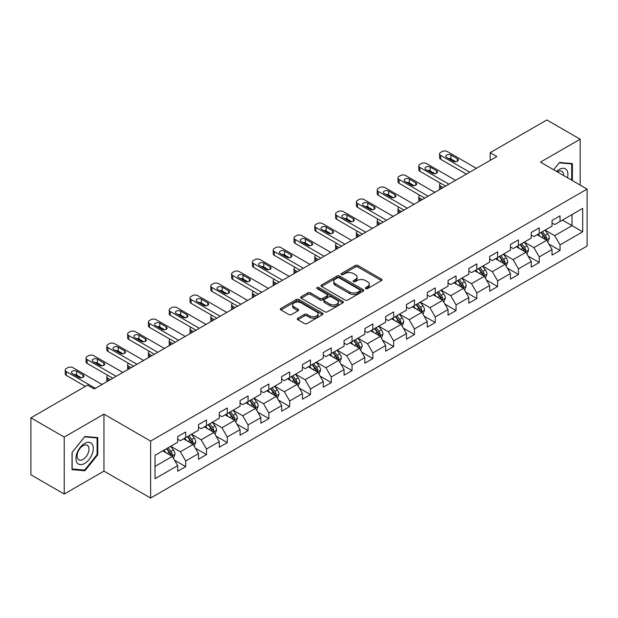 <?xml version="1.0" encoding="UTF-8"?>
<svg xmlns="http://www.w3.org/2000/svg" width="618" height="618" viewBox="0 0 618 618"><rect width="100%" height="100%" fill="white"/><g stroke="black" fill="none" stroke-linecap="round" stroke-linejoin="round"><path stroke-width="0.93" d="M365.694 288.621A1.298 0.749 0 0 0 367.532 288.621L381.43 280.595A1.854 1.066 0 0 0 381.978 279.846A1.854 1.066 0 0 0 381.43 279.089L357.876 265.485A1.854 1.066 0 0 0 355.265 265.485L341.36 273.511A1.298 0.749 0 0 0 340.981 274.044A1.298 0.749 0 0 0 341.36 274.57A1.298 0.749 0 0 0 343.191 274.57L344.991 273.535A5.925 3.422 0 0 1 353.365 273.535L355.327 274.67A5.925 3.422 0 0 1 357.065 277.088A5.925 3.422 0 0 1 355.327 279.498L353.527 280.541A1.298 0.749 0 0 0 353.148 281.066A1.298 0.749 0 0 0 353.527 281.599A1.298 0.749 0 0 0 355.358 281.599L357.158 280.557A5.925 3.422 0 0 1 365.532 280.557L367.494 281.692A5.925 3.422 0 0 1 369.232 284.11A5.925 3.422 0 0 1 367.494 286.528L365.694 287.571A1.298 0.749 0 0 0 365.315 288.096A1.298 0.749 0 0 0 365.694 288.621L365.694 287.571M297.814 318.224A1.854 1.066 0 0 0 297.273 318.981A1.854 1.066 0 0 0 297.814 319.73L304.419 323.546A1.854 1.066 0 0 0 307.038 323.546L322.48 314.632A1.854 1.066 0 0 0 323.021 313.874A1.854 1.066 0 0 0 322.48 313.125L298.927 299.521A1.854 1.066 0 0 0 296.308 299.521L280.866 308.436A1.854 1.066 0 0 0 280.325 309.193A1.854 1.066 0 0 0 280.866 309.95L288.853 314.554A1.854 1.066 0 0 0 291.464 314.554L298.077 310.746A1.854 1.066 0 0 0 298.618 309.989A1.854 1.066 0 0 0 298.077 309.232L294.114 306.945A4.952 2.858 0 0 1 292.669 304.921A4.952 2.858 0 0 1 295.721 302.287A4.952 2.858 0 0 1 301.12 302.905L316.625 311.858A4.952 2.858 0 0 1 318.077 313.874A4.952 2.858 0 0 1 315.018 316.516A4.952 2.858 0 0 1 309.626 315.898L307.038 314.407A1.854 1.066 0 0 0 304.419 314.407L297.814 318.224L297.814 319.73M103.955 414.137L64.226 437.08L30.9 417.838L30.9 474.794L64.226 494.037L103.955 471.101L150.622 498.038L150.622 441.082L103.955 414.137L103.955 471.101M580.171 185.076L580.171 139.204L540.441 162.14L587.1 189.077L150.622 441.082M580.171 139.204L546.837 119.962L490.174 152.677L490.174 160.371M30.9 417.838L87.563 385.122L94.23 388.969L496.841 156.524L490.174 152.677M345.122 300.054A1.854 1.066 0 0 0 347.733 300.054L363.175 291.14A1.854 1.066 0 0 0 363.724 290.383A1.854 1.066 0 0 0 363.175 289.626L339.622 276.03A1.854 1.066 0 0 0 337.003 276.03L321.569 284.944A1.854 1.066 0 0 0 321.02 285.694A1.854 1.066 0 0 0 321.569 286.451L345.122 300.054M317.567 288.907A1.298 0.749 0 0 1 318.88 289.085L318.88 287.548L342.828 301.375A1.854 1.066 0 0 1 343.369 302.132A1.854 1.066 0 0 1 342.828 302.882L327.385 311.796A1.854 1.066 0 0 1 324.774 311.796L301.213 298.2L301.213 296.686A1.854 1.066 0 0 0 300.672 297.443A1.854 1.066 0 0 0 301.213 298.2M301.213 296.686L307.826 292.878A1.854 1.066 0 0 1 310.445 292.878L319.993 298.394A1.854 1.066 0 0 0 322.611 298.394L326.999 295.86A1.854 1.066 0 0 0 327.54 295.103A1.854 1.066 0 0 0 326.999 294.346L317.049 288.606A1.298 0.749 0 0 1 316.671 288.081A1.298 0.749 0 0 1 317.467 287.385A1.298 0.749 0 0 1 318.88 287.548M150.622 498.038L587.1 246.041L587.1 189.077M174.546 460.209L185.678 466.636L185.678 461.013L198.478 453.627L198.478 459.244L206.482 454.624L206.482 449.008L219.274 441.623L219.274 447.239L227.277 442.619L227.277 437.003L240.078 429.61L240.078 435.234L248.073 430.615L248.073 424.991L260.873 417.606L260.873 423.222L268.869 418.602L268.869 412.986L281.669 405.601L281.669 411.217L289.672 406.598L289.672 400.982L302.465 393.589L302.465 399.213L310.468 394.593L310.468 388.969L323.268 381.584L323.268 387.2L331.263 382.581L331.263 376.965L344.064 369.579L344.064 375.196L352.059 370.576L352.059 364.96L364.859 357.567L364.859 363.191L372.863 358.571L372.863 352.948L385.655 345.562L385.655 351.178L393.658 346.559L393.658 340.943L406.459 333.55L406.459 339.174L414.454 334.554L414.454 328.938L427.254 321.545L427.254 327.161L435.25 322.55L435.25 316.926L448.05 309.541L448.05 315.157L456.045 310.537L456.045 304.921L468.846 297.528L468.846 303.152L476.849 298.533L476.849 292.917L489.641 285.524L489.641 291.14L497.644 286.528L497.644 280.904L510.445 273.519L510.445 279.135L518.44 274.516L518.44 268.9L531.241 261.507L531.241 267.13L539.236 262.511L539.236 256.895L552.036 249.502L552.036 255.118L560.039 250.506L560.039 244.882L582.697 231.796L582.697 208.397L572.036 214.554L572.036 225.64L582.697 231.796M185.678 466.636L177.683 471.256L177.683 465.632L155.018 478.718L155.018 455.319L177.683 442.233L177.683 436.617L185.678 431.997L185.678 437.614L198.478 430.228L198.478 424.612L206.482 419.993L206.482 425.609L219.274 418.224L219.274 412.6L227.277 407.98L227.277 413.604L240.078 406.211L240.078 400.595L248.073 395.976L248.073 401.592L260.873 394.207L260.873 388.583L268.869 383.971L268.869 389.587L281.669 382.202L281.669 376.578L289.672 371.959L289.672 377.583L302.465 370.19L302.465 364.574L310.468 359.954L310.468 365.57L323.268 358.185L323.268 352.561L331.263 347.949L331.263 353.566L344.064 346.173L344.064 340.557L352.059 335.937L352.059 341.561L364.859 334.168L364.859 328.552L372.863 323.932L372.863 329.548L385.655 322.163L385.655 316.54L393.658 311.928L393.658 317.544L406.459 310.151L406.459 304.535L414.454 299.915L414.454 305.539L427.254 298.146L427.254 292.53L435.25 287.911L435.25 293.527L448.05 286.142L448.05 280.518L456.045 275.906L456.045 281.522L468.846 274.129L468.846 268.513L476.849 263.894L476.849 269.518L489.641 262.125L489.641 256.509L497.644 251.889L497.644 257.505L510.445 250.12L510.445 244.496L518.44 239.884L518.44 245.5L531.241 238.108L531.241 232.492L539.236 227.872L539.236 233.496L552.036 226.103L552.036 220.487L560.039 215.867L560.039 221.483L582.697 208.397M183.546 438.85L193.148 444.388L180.348 451.781L170.753 446.235M177.683 439.159L180.348 440.696L185.678 437.614M180.348 451.781L185.678 461.013M193.148 444.388L198.478 453.627M204.349 426.845L213.944 432.384L201.144 439.769L191.549 434.23M198.478 427.146L201.144 428.691L206.482 425.609M201.144 439.769L206.482 449.008M213.944 432.384L219.274 441.623M225.145 414.832L234.74 420.379L221.947 427.764L212.345 422.225M219.274 415.141L221.947 416.679L227.277 413.604M221.947 427.764L227.277 437.003M234.74 420.379L240.078 429.61M245.941 402.828L255.543 408.367L242.743 415.76L233.141 410.213M240.078 403.137L242.743 404.674L248.073 401.592M242.743 415.76L248.073 424.991M255.543 408.367L260.873 417.606M266.737 390.815L276.339 396.362L263.538 403.747L253.936 398.208M260.873 391.124L263.538 392.669L268.869 389.587M263.538 403.747L268.869 412.986M276.339 396.362L281.669 405.601M287.532 378.811L297.134 384.357L284.334 391.742L274.74 386.204M281.669 379.12L284.334 380.657L289.672 377.583M284.334 391.742L289.672 400.982M297.134 384.357L302.465 393.589M308.336 366.806L317.93 372.345L305.137 379.738L295.535 374.191M302.465 367.115L305.137 368.652L310.468 365.57M305.137 379.738L310.468 388.969M317.93 372.345L323.268 381.584M329.131 354.794L338.734 360.34L325.933 367.725L316.331 362.187M323.268 355.103L325.933 356.648L331.263 353.566M325.933 367.725L331.263 376.965M338.734 360.34L344.064 369.579M349.927 342.789L359.529 348.328L346.729 355.721L337.127 350.182M344.064 343.098L346.729 344.635L352.059 341.561M346.729 355.721L352.059 364.96M359.529 348.328L364.859 357.567M370.723 330.784L380.325 336.323L367.525 343.716L357.93 338.17M364.859 331.094L367.525 332.631L372.863 329.548M367.525 343.716L372.863 352.948M380.325 336.323L385.655 345.562M391.526 318.772L401.121 324.319L388.32 331.704L378.726 326.165M385.655 319.081L388.32 320.626L393.658 317.544M388.32 331.704L393.658 340.943M401.121 324.319L406.459 333.55M412.322 306.767L421.916 312.306L409.124 319.699L399.522 314.16M406.459 307.076L409.124 308.614L414.454 305.539M409.124 319.699L414.454 328.938M421.916 312.306L427.254 321.545M433.118 294.763L442.72 300.302L429.919 307.694L420.317 302.148M427.254 295.072L429.919 296.609L435.25 293.527M429.919 307.694L435.25 316.926M442.72 300.302L448.05 309.541M453.913 282.75L463.515 288.297L450.715 295.682L441.121 290.143M448.05 283.059L450.715 284.597L456.045 281.522M450.715 295.682L456.045 304.921M463.515 288.297L468.846 297.528M474.717 270.746L484.311 276.285L471.511 283.677L461.916 278.139M468.846 271.055L471.511 272.592L476.849 269.518M471.511 283.677L476.849 292.917M484.311 276.285L489.641 285.524M495.512 258.741L505.107 264.28L492.314 271.673L482.712 266.126M489.641 259.05L492.314 260.587L497.644 257.505M492.314 271.673L497.644 280.904M505.107 264.28L510.445 273.519M516.308 246.729L525.91 252.275L513.11 259.66L503.508 254.122M510.445 247.038L513.11 248.575L518.44 245.5M513.11 259.66L518.44 268.9M525.91 252.275L531.241 261.507M537.104 234.724L546.706 240.263L533.906 247.656L524.303 242.109M531.241 235.033L533.906 236.57L539.236 233.496M533.906 247.656L539.236 256.895M546.706 240.263L552.036 249.502M562.434 220.101L572.036 225.64L554.701 235.651L545.107 230.105M552.036 223.021L554.701 224.566L560.039 221.483M554.701 235.651L560.039 244.882M64.226 437.08L64.226 494.037M155.018 466.405L172.352 456.401L162.75 450.854M172.352 456.401L177.683 465.632M548.908 244.079L560.039 250.506M528.104 256.084L539.236 262.511M507.308 268.088L518.44 274.516M486.513 280.101L497.644 286.528M465.717 292.105L476.849 298.533M444.914 304.11L456.045 310.537M424.118 316.122L435.25 322.55M403.322 328.127L414.454 334.554M382.527 340.132L393.658 346.559M361.731 352.144L372.863 358.571M340.927 364.149L352.059 370.576M320.132 376.153L331.263 382.581M299.336 388.166L310.468 394.593M278.54 400.17L289.672 406.598M257.737 412.175L268.869 418.602M236.941 424.187L248.073 430.615M216.145 436.192L227.277 442.619M195.35 448.204L206.482 454.624M572.368 180.572L572.368 163.608L559.506 162.457L553.635 169.757L559.236 162.835L571.704 163.955L571.704 180.193M72.028 469.634L84.89 470.777L97.76 454.778L97.76 437.621L84.89 436.47L72.028 452.476L72.028 469.634M97.096 454.392L97.76 454.778M83.53 469.997L84.89 470.777M366.211 288.807L367.494 288.065A5.925 3.422 0 0 0 369.232 285.647L369.232 284.11M357.065 277.088L357.065 278.625A5.925 3.422 0 0 1 355.327 281.043L354.044 281.785M381.43 279.089L381.43 280.595L357.876 267.03A1.854 1.066 0 0 0 355.265 267.03L341.878 274.755M363.152 291.148L339.622 277.567A1.854 1.066 0 0 0 337.003 277.567L321.592 286.466M359.908 290.908A1.298 0.749 0 0 0 360.286 290.383A1.298 0.749 0 0 0 359.908 289.85L339.228 277.915A1.298 0.749 0 0 0 337.397 277.915L335.504 279.012A5.925 3.422 0 0 0 333.766 281.429A5.925 3.422 0 0 0 335.504 283.847L349.634 292.005A5.925 3.422 0 0 0 358.007 292.005L359.908 290.908L359.908 292.453A1.298 0.749 0 0 0 360.286 291.92L360.286 290.383M333.766 281.429L333.766 282.967A5.925 3.422 0 0 0 335.504 285.385L335.504 283.847M359.908 292.453L358.007 293.542A5.925 3.422 0 0 1 349.634 293.542L335.504 285.385M301.244 298.216L307.826 294.415L307.826 292.878M327.54 295.103L327.54 296.64A1.854 1.066 0 0 1 326.999 297.397L322.611 299.931A1.854 1.066 0 0 1 319.993 299.931L310.445 294.415A1.854 1.066 0 0 0 307.826 294.415M318.88 289.085L342.805 302.897M329.904 304.11A4.952 2.858 0 0 0 335.304 304.736A4.952 2.858 0 0 0 338.355 302.094A4.952 2.858 0 0 0 336.91 300.07L331.441 296.918A1.854 1.066 0 0 0 328.83 296.918L324.442 299.444A1.854 1.066 0 0 0 323.902 300.201A1.854 1.066 0 0 0 324.442 300.958L329.904 304.11L329.904 305.655A4.952 2.858 0 0 0 335.304 306.273A4.952 2.858 0 0 0 338.355 303.631L338.355 302.094M323.902 300.201L323.902 301.746A1.854 1.066 0 0 0 324.442 302.496L324.442 300.958M329.904 305.655L324.442 302.496M318.077 313.874L318.077 315.419A4.952 2.858 0 0 1 315.018 318.061A4.952 2.858 0 0 1 309.626 317.436L307.038 315.945A1.854 1.066 0 0 0 304.419 315.945L297.837 319.745M292.669 304.921L292.669 306.466A4.952 2.858 0 0 0 294.114 308.482L294.114 306.945M298.077 309.232L298.077 310.746L294.114 308.482M322.457 314.647L298.927 301.059A1.854 1.066 0 0 0 296.308 301.059L280.889 309.966L280.866 308.436M547.757 242.094L549.34 238.092A4.998 2.881 -120 0 0 547.749 233.843L544.999 230.166M540.202 236.509L538.332 234.013M443.052 187.578L440.688 186.219L440.688 188.938M439.9 189.394A3.77 2.178 180 0 1 439.583 188.529L439.583 184.682A3.77 2.178 0 0 0 440.688 186.219M545.933 239.823L546.644 238.309A4.998 2.881 -120 0 0 545.215 235.304L542.465 231.626M541.213 232.353L544.265 236.424A2.542 1.468 60 0 1 544.728 237.204L546.644 238.309M540.866 232.553L543.616 236.223A4.998 2.881 60 0 1 545.045 239.228M440.564 183.214A3.77 2.178 0 0 0 439.583 184.682M469.711 172.183L440.688 155.427A3.77 2.178 -0 0 1 439.583 153.89A3.77 2.178 -0 0 1 440.688 152.352L442.024 151.58A3.77 2.178 -0 0 1 447.355 151.58L476.378 168.335M439.583 153.89L439.583 157.737A3.77 2.178 180 0 0 440.688 159.274L466.381 174.106M446.69 157.505A3.02 1.738 180 0 1 445.81 156.277A3.02 1.738 180 0 1 447.671 154.67A3.02 1.738 180 0 1 450.955 155.041L457.359 158.741A3.02 1.738 180 0 1 458.239 159.969A3.02 1.738 180 0 1 456.378 161.576A3.02 1.738 180 0 1 453.087 161.205L446.69 157.505M448.259 158.417A3.02 1.738 180 0 1 450.955 158.896L455.783 161.684M570.877 163.476L571.704 163.955M567.486 177.76A12.252 7.076 120 0 0 565.362 168.845A12.252 7.076 120 0 0 556.586 171.464M563.585 175.504A8.389 4.844 120 0 0 561.855 171.279A8.389 4.844 120 0 0 557.336 171.897M84.627 463.477A12.252 7.076 120 0 0 93.295 448.467A12.252 7.076 120 0 0 84.627 443.469A12.252 7.076 120 0 0 75.96 458.479A12.252 7.076 120 0 0 84.627 463.477M83.051 459.413A8.389 4.844 120 0 0 88.528 452.021A8.389 4.844 120 0 0 87.246 445.292A8.389 4.844 120 0 0 83.051 445.709A8.389 4.844 120 0 0 77.567 453.102A8.389 4.844 120 0 0 78.857 459.831A8.389 4.844 120 0 0 83.051 459.413M72.159 452.361L84.627 436.849L97.096 437.969L97.096 454.585L84.627 470.089L72.159 468.977L72.136 452.345M96.269 437.49L97.096 437.969M526.961 254.098L528.544 250.105A4.998 2.881 -120 0 0 526.953 245.848L524.203 242.171M519.406 248.521L517.536 246.026M422.256 199.583L419.892 198.224L419.892 200.95M419.104 201.406A3.77 2.178 180 0 1 418.788 200.533L418.788 196.686A3.77 2.178 0 0 0 419.892 198.224M525.138 251.827L525.848 250.313A4.998 2.881 -120 0 0 524.419 247.308L521.669 243.639M520.418 244.357L523.469 248.436A2.542 1.468 60 0 1 523.933 249.209L525.848 250.313M520.07 244.558L522.82 248.235A4.998 2.881 60 0 1 524.249 251.24M419.761 195.226A3.77 2.178 0 0 0 418.788 196.686M506.165 266.103L507.749 262.109A4.998 2.881 -120 0 0 506.157 257.853L503.4 254.183M498.602 260.526L496.741 258.03M401.453 211.595L399.097 210.236L399.097 212.955M398.309 213.411A3.77 2.178 180 0 1 397.992 212.538L397.992 208.691A3.77 2.178 0 0 0 399.097 210.236M504.334 263.832L505.053 262.326A4.998 2.881 -120 0 0 503.624 259.321L500.874 255.643M499.614 256.37L502.673 260.441A2.542 1.468 60 0 1 503.137 261.213L505.053 262.326M499.267 256.57L502.025 260.24A4.998 2.881 60 0 1 503.454 263.245M398.965 207.231A3.77 2.178 0 0 0 397.992 208.691M448.915 184.195L419.892 167.439A3.77 2.178 -0 0 1 418.788 165.894A3.77 2.178 -0 0 1 419.892 164.357L421.229 163.585A3.77 2.178 -0 0 1 426.559 163.585L455.582 180.348M418.788 165.894L418.788 169.749A3.77 2.178 180 0 0 419.892 171.286L445.586 186.118M425.895 169.517A3.02 1.738 180 0 1 425.006 168.281A3.02 1.738 180 0 1 426.868 166.675A3.02 1.738 180 0 1 430.159 167.053L436.555 170.746A3.02 1.738 180 0 1 437.444 171.974A3.02 1.738 180 0 1 435.582 173.588A3.02 1.738 180 0 1 432.291 173.21L425.895 169.517M427.463 170.421A3.02 1.738 180 0 1 430.159 170.9L434.987 173.689M428.12 196.2L399.097 179.444A3.77 2.178 -0 0 1 397.992 177.907A3.77 2.178 -0 0 1 399.097 176.362L400.425 175.597A3.77 2.178 -0 0 1 405.763 175.597L434.786 192.352M397.992 177.907L397.992 181.754A3.77 2.178 180 0 0 399.097 183.291L424.782 198.123M405.099 181.522A3.02 1.738 180 0 1 404.211 180.294A3.02 1.738 180 0 1 406.072 178.679A3.02 1.738 180 0 1 409.363 179.058L415.76 182.75A3.02 1.738 180 0 1 416.648 183.986A3.02 1.738 180 0 1 414.778 185.593A3.02 1.738 180 0 1 411.495 185.215L405.099 181.522M406.667 182.426A3.02 1.738 180 0 1 409.363 182.905L414.191 185.694M485.362 278.115L486.953 274.114A4.998 2.881 -120 0 0 485.354 269.865L482.604 266.188M477.807 272.53L475.937 270.035M380.657 223.6L378.301 222.241L378.301 224.967M377.505 225.423A3.77 2.178 180 0 1 377.196 224.55L377.196 220.703A3.77 2.178 0 0 0 378.301 222.241M483.539 275.844L484.257 274.33A4.998 2.881 -120 0 0 482.82 271.325L480.07 267.648M478.819 268.374L481.87 272.453A2.542 1.468 60 0 1 482.334 273.226L484.257 274.33M478.471 268.575L481.221 272.252A4.998 2.881 60 0 1 482.658 275.257M378.17 219.243A3.77 2.178 0 0 0 377.196 220.703M464.566 290.12L466.157 286.126A4.998 2.881 -120 0 0 464.558 281.87L461.808 278.2M457.011 284.543L455.142 282.047M359.861 235.612L357.498 234.245L357.498 236.972M356.71 237.428A3.77 2.178 180 0 1 356.393 236.555L356.393 232.708A3.77 2.178 0 0 0 357.498 234.245M462.743 287.849L463.454 286.335A4.998 2.881 -120 0 0 462.025 283.33L459.274 279.66M458.023 280.379L461.074 284.458A2.542 1.468 60 0 1 461.538 285.23L463.454 286.335M457.675 280.58L460.425 284.257A4.998 2.881 60 0 1 461.855 287.262M357.374 231.248A3.77 2.178 0 0 0 356.393 232.708M443.77 302.125L445.354 298.131A4.998 2.881 -120 0 0 443.763 293.874L441.013 290.205M436.215 296.547L434.346 294.052M339.066 247.617L336.702 246.258L336.702 248.977M335.914 249.433A3.77 2.178 180 0 1 335.597 248.56L335.597 244.713A3.77 2.178 0 0 0 336.702 246.258M441.947 299.854L442.658 298.347A4.998 2.881 -120 0 0 441.229 295.342L438.479 291.665M437.227 292.391L440.279 296.462A2.542 1.468 60 0 1 440.742 297.235L442.658 298.347M436.88 292.592L439.63 296.261A4.998 2.881 60 0 1 441.059 299.266M336.571 243.253A3.77 2.178 0 0 0 335.597 244.713M407.324 208.204L378.301 191.449A3.77 2.178 -0 0 1 377.196 189.911A3.77 2.178 -0 0 1 378.301 188.374L379.63 187.602A3.77 2.178 -0 0 1 384.968 187.602L413.99 204.357M377.196 189.911L377.196 193.758A3.77 2.178 180 0 0 378.301 195.303L403.987 210.135M384.296 193.527A3.02 1.738 180 0 1 383.415 192.298A3.02 1.738 180 0 1 385.277 190.692A3.02 1.738 180 0 1 388.567 191.062L394.964 194.763A3.02 1.738 180 0 1 395.844 195.991A3.02 1.738 180 0 1 393.983 197.598A3.02 1.738 180 0 1 390.7 197.227L384.296 193.527M385.864 194.438A3.02 1.738 180 0 1 388.567 194.917L393.396 197.706M386.52 220.217L357.498 203.461A3.77 2.178 -0 0 1 356.393 201.916A3.77 2.178 -0 0 1 357.498 200.379L358.834 199.606A3.77 2.178 -0 0 1 364.164 199.606L393.187 216.37M356.393 201.916L356.393 205.771A3.77 2.178 180 0 0 357.498 207.308L383.191 222.14M363.5 205.539A3.02 1.738 180 0 1 362.619 204.303A3.02 1.738 180 0 1 364.481 202.696A3.02 1.738 180 0 1 367.764 203.075L374.168 206.767A3.02 1.738 180 0 1 375.049 208.003A3.02 1.738 180 0 1 373.187 209.61A3.02 1.738 180 0 1 369.896 209.232L363.5 205.539M365.068 206.443A3.02 1.738 180 0 1 367.764 206.922L372.6 209.711M365.725 232.221L336.702 215.466A3.77 2.178 -0 0 1 335.597 213.928A3.77 2.178 -0 0 1 336.702 212.383L338.038 211.619A3.77 2.178 -0 0 1 343.369 211.619L372.391 228.374M335.597 213.928L335.597 217.775A3.77 2.178 180 0 0 336.702 219.313L362.395 234.145M342.704 217.544A3.02 1.738 180 0 1 341.816 216.315A3.02 1.738 180 0 1 343.678 214.701A3.02 1.738 180 0 1 346.968 215.079L353.365 218.772A3.02 1.738 180 0 1 354.253 220.008A3.02 1.738 180 0 1 352.391 221.615A3.02 1.738 180 0 1 349.1 221.236L342.704 217.544M344.272 218.448A3.02 1.738 180 0 1 346.968 218.926L351.796 221.715M422.975 314.137L424.558 310.136A4.998 2.881 -120 0 0 422.967 305.887L420.209 302.21M415.42 308.552L413.55 306.057M318.262 259.622L315.906 258.262L315.906 260.989M315.118 261.445A3.77 2.178 180 0 1 314.801 260.572L314.801 256.725A3.77 2.178 0 0 0 315.906 258.262M421.144 311.866L421.862 310.352A4.998 2.881 -120 0 0 420.433 307.347L417.683 303.677M416.432 304.396L419.483 308.475A2.542 1.468 60 0 1 419.946 309.247L421.862 310.352M416.076 304.597L418.834 308.274A4.998 2.881 60 0 1 420.263 311.279M315.775 255.265A3.77 2.178 0 0 0 314.801 256.725M344.929 244.226L315.906 227.47A3.77 2.178 -0 0 1 314.801 225.933A3.77 2.178 -0 0 1 315.906 224.396L317.243 223.623A3.77 2.178 -0 0 1 322.573 223.623L351.596 240.379M314.801 225.933L314.801 229.78A3.77 2.178 180 0 0 315.906 231.325L341.599 246.157M321.908 229.548A3.02 1.738 180 0 1 321.02 228.32A3.02 1.738 180 0 1 322.882 226.713A3.02 1.738 180 0 1 326.173 227.092L332.569 230.784A3.02 1.738 180 0 1 333.457 232.013A3.02 1.738 180 0 1 331.596 233.627A3.02 1.738 180 0 1 328.305 233.249L321.908 229.548M323.477 230.46A3.02 1.738 180 0 1 326.173 230.939L331.001 233.728M402.179 326.142L403.763 322.148A4.998 2.881 -120 0 0 402.163 317.891L399.413 314.222M394.616 320.564L392.747 318.069M297.467 271.634L295.11 270.267L295.11 272.994M294.322 273.45A3.77 2.178 180 0 1 294.006 272.577L294.006 268.73A3.77 2.178 0 0 0 295.11 270.267M400.348 323.871L401.067 322.357A4.998 2.881 -120 0 0 399.637 319.351L396.88 315.682M395.628 316.401L398.68 320.479A2.542 1.468 60 0 1 399.143 321.252L401.067 322.357M395.281 316.601L398.031 320.279A4.998 2.881 60 0 1 399.467 323.284M294.979 267.27A3.77 2.178 0 0 0 294.006 268.73M324.133 256.238L295.11 239.483A3.77 2.178 -0 0 1 294.006 237.938A3.77 2.178 -0 0 1 295.11 236.4L296.439 235.636A3.77 2.178 -0 0 1 301.777 235.636L330.8 252.391M294.006 237.938L294.006 241.792A3.77 2.178 180 0 0 295.11 243.33L320.796 258.162M301.105 241.561A3.02 1.738 180 0 1 300.224 240.325A3.02 1.738 180 0 1 302.086 238.718A3.02 1.738 180 0 1 305.377 239.096L311.773 242.789A3.02 1.738 180 0 1 312.654 244.025A3.02 1.738 180 0 1 310.792 245.632A3.02 1.738 180 0 1 307.509 245.253L301.105 241.561M302.673 242.465A3.02 1.738 180 0 1 305.377 242.944L310.205 245.732M381.376 338.146L382.967 334.153A4.998 2.881 -120 0 0 381.368 329.896L378.618 326.227M373.82 332.569L371.951 330.074M276.671 283.639L274.307 282.279L274.307 284.998M273.519 285.454A3.77 2.178 180 0 1 273.21 284.589L273.21 280.734A3.77 2.178 0 0 0 274.307 282.279M379.552 335.875L380.263 334.369A4.998 2.881 -120 0 0 378.834 331.364L376.084 327.687M374.832 328.413L377.884 332.484A2.542 1.468 60 0 1 378.347 333.256L380.263 334.369M374.485 328.614L377.235 332.283A4.998 2.881 60 0 1 378.664 335.288M274.183 279.274A3.77 2.178 0 0 0 273.21 280.734M303.338 268.243L274.307 251.487A3.77 2.178 -0 0 1 273.21 249.95A3.77 2.178 -0 0 1 274.307 248.405L275.643 247.64A3.77 2.178 -0 0 1 280.974 247.64L309.997 264.396M273.21 249.95L273.21 253.797A3.77 2.178 180 0 0 274.307 255.334L300 270.166M280.309 253.565A3.02 1.738 180 0 1 279.429 252.337A3.02 1.738 180 0 1 281.29 250.723A3.02 1.738 180 0 1 284.574 251.101L290.978 254.794A3.02 1.738 180 0 1 291.858 256.03A3.02 1.738 180 0 1 289.996 257.636A3.02 1.738 180 0 1 286.706 257.258L280.309 253.565M281.878 254.469A3.02 1.738 180 0 1 284.574 254.948L289.409 257.737M360.58 350.159L362.163 346.157A4.998 2.881 -120 0 0 360.572 341.909L357.822 338.231M353.025 344.574L351.155 342.078M255.875 295.643L253.511 294.284L253.511 297.011M252.723 297.467A3.77 2.178 180 0 1 252.407 296.594L252.407 292.747A3.77 2.178 0 0 0 253.511 294.284M358.757 347.888L359.467 346.374A4.998 2.881 -120 0 0 358.038 343.369L355.288 339.699M354.037 340.418L357.088 344.496A2.542 1.468 60 0 1 357.552 345.269L359.467 346.374M353.689 340.618L356.439 344.296A4.998 2.881 60 0 1 357.868 347.301M253.38 291.287A3.77 2.178 0 0 0 252.407 292.747M282.534 280.248L253.511 263.492A3.77 2.178 -0 0 1 252.407 261.955A3.77 2.178 -0 0 1 253.511 260.417L254.848 259.645A3.77 2.178 -0 0 1 260.178 259.645L289.201 276.401M252.407 261.955L252.407 265.802A3.77 2.178 180 0 0 253.511 267.347L279.205 282.179M259.514 265.57A3.02 1.738 180 0 1 258.625 264.342A3.02 1.738 180 0 1 260.495 262.735A3.02 1.738 180 0 1 263.778 263.113L270.174 266.806A3.02 1.738 180 0 1 271.063 268.034A3.02 1.738 180 0 1 269.201 269.649A3.02 1.738 180 0 1 265.91 269.27L259.514 265.57M261.082 266.482A3.02 1.738 180 0 1 263.778 266.961L268.606 269.749M339.784 362.163L341.368 358.17A4.998 2.881 -120 0 0 339.776 353.913L337.026 350.244M332.229 356.586L330.36 354.091M235.072 307.656L232.716 306.289L232.716 309.015M231.928 309.471A3.77 2.178 180 0 1 231.611 308.598L231.611 304.751A3.77 2.178 0 0 0 232.716 306.289M337.953 359.892L338.672 358.378A4.998 2.881 -120 0 0 337.243 355.373L334.493 351.704M333.241 352.422L336.292 356.501A2.542 1.468 60 0 1 336.756 357.274L338.672 358.378M332.893 352.623L335.644 356.3A4.998 2.881 60 0 1 337.073 359.305M232.584 303.291A3.77 2.178 0 0 0 231.611 304.751M261.738 292.26L232.716 275.504A3.77 2.178 -0 0 1 231.611 273.959A3.77 2.178 -0 0 1 232.716 272.422L234.052 271.657A3.77 2.178 -0 0 1 239.382 271.657L268.405 288.413M231.611 273.959L231.611 277.814A3.77 2.178 180 0 0 232.716 279.351L258.409 294.183M238.718 277.582A3.02 1.738 180 0 1 237.83 276.346A3.02 1.738 180 0 1 239.691 274.74A3.02 1.738 180 0 1 242.982 275.118L249.378 278.811A3.02 1.738 180 0 1 250.267 280.047A3.02 1.738 180 0 1 248.405 281.654A3.02 1.738 180 0 1 245.114 281.275L238.718 277.582M240.286 278.486A3.02 1.738 180 0 1 242.982 278.965L247.81 281.754M318.988 374.168L320.572 370.174A4.998 2.881 -120 0 0 318.981 365.918L316.223 362.248M311.426 368.591L309.556 366.095M214.276 319.661L211.92 318.301L211.92 321.02M211.132 321.476A3.77 2.178 180 0 1 210.815 320.611L210.815 316.756A3.77 2.178 0 0 0 211.92 318.301M317.158 371.897L317.876 370.391A4.998 2.881 -120 0 0 316.447 367.386L313.689 363.708M312.438 364.435L315.497 368.506A2.542 1.468 60 0 1 315.952 369.278L317.876 370.391M312.09 364.635L314.848 368.305A4.998 2.881 60 0 1 316.277 371.31M211.789 315.296A3.77 2.178 0 0 0 210.815 316.756M240.943 304.265L211.92 287.509A3.77 2.178 -0 0 1 210.815 285.972A3.77 2.178 -0 0 1 211.92 284.434L213.249 283.662A3.77 2.178 -0 0 1 218.587 283.662L247.609 300.418M210.815 285.972L210.815 289.819A3.77 2.178 180 0 0 211.92 291.356L237.606 306.188M217.915 289.587A3.02 1.738 180 0 1 217.034 288.359A3.02 1.738 180 0 1 218.896 286.744A3.02 1.738 180 0 1 222.186 287.123L228.583 290.823A3.02 1.738 180 0 1 229.463 292.051A3.02 1.738 180 0 1 227.602 293.658A3.02 1.738 180 0 1 224.319 293.28L217.915 289.587M219.49 290.491A3.02 1.738 180 0 1 222.186 290.97L227.015 293.759M298.185 386.18L299.776 382.187A4.998 2.881 -120 0 0 298.177 377.93L295.427 374.253M290.63 380.595L288.76 378.1M193.48 331.665L191.124 330.306L191.124 333.032M190.329 333.488A3.77 2.178 180 0 1 190.02 332.615L190.02 328.768A3.77 2.178 0 0 0 191.124 330.306M296.362 383.909L297.08 382.395A4.998 2.881 -120 0 0 295.643 379.39L292.893 375.721M291.642 376.439L294.693 380.518A2.542 1.468 60 0 1 295.157 381.291L297.08 382.395M291.294 376.64L294.044 380.317A4.998 2.881 60 0 1 295.474 383.322M190.993 327.308A3.77 2.178 0 0 0 190.02 328.768M220.147 316.277L191.124 299.514A3.77 2.178 -0 0 1 190.02 297.976A3.77 2.178 -0 0 1 191.124 296.439L192.453 295.667A3.77 2.178 -0 0 1 197.783 295.667L226.806 312.422M190.02 297.976L190.02 301.823A3.77 2.178 180 0 0 191.124 303.368L216.81 318.2M197.119 301.592A3.02 1.738 180 0 1 196.238 300.363A3.02 1.738 180 0 1 198.1 298.757A3.02 1.738 180 0 1 201.383 299.135L207.787 302.828A3.02 1.738 180 0 1 208.668 304.056A3.02 1.738 180 0 1 206.806 305.671A3.02 1.738 180 0 1 203.523 305.292L197.119 301.592M198.687 302.503A3.02 1.738 180 0 1 201.383 302.982L206.219 305.771M277.389 398.185L278.973 394.191A4.998 2.881 -120 0 0 277.382 389.935L274.631 386.265M269.834 392.608L267.965 390.112M172.685 343.678L170.321 342.31L170.321 345.037M169.533 345.493A3.77 2.178 180 0 1 169.216 344.62L169.216 340.773A3.77 2.178 0 0 0 170.321 342.31M275.566 395.914L276.277 394.4A4.998 2.881 -120 0 0 274.848 391.395L272.098 387.725M270.846 388.444L273.898 392.523A2.542 1.468 60 0 1 274.361 393.295L276.277 394.4M270.499 388.652L273.249 392.322A4.998 2.881 60 0 1 274.678 395.327M170.197 339.313A3.77 2.178 0 0 0 169.216 340.773M199.344 328.282L170.321 311.526A3.77 2.178 -0 0 1 169.216 309.989A3.77 2.178 -0 0 1 170.321 308.444L171.657 307.679A3.77 2.178 -0 0 1 176.987 307.679L206.01 324.435M169.216 309.989L169.216 313.836A3.77 2.178 180 0 0 170.321 315.373L196.014 330.205M176.323 313.604A3.02 1.738 180 0 1 175.442 312.368A3.02 1.738 180 0 1 177.304 310.761A3.02 1.738 180 0 1 180.587 311.14L186.991 314.832A3.02 1.738 180 0 1 187.872 316.068A3.02 1.738 180 0 1 186.01 317.675A3.02 1.738 180 0 1 182.719 317.297L176.323 313.604M177.891 314.508A3.02 1.738 180 0 1 180.587 314.987L185.415 317.776M256.594 410.19L258.177 406.196A4.998 2.881 -120 0 0 256.586 401.939L253.836 398.27M249.039 404.612L247.169 402.117M151.881 355.682L149.525 354.323L149.525 357.042M148.737 357.498A3.77 2.178 180 0 1 148.42 356.632L148.42 352.778A3.77 2.178 0 0 0 149.525 354.323M254.763 407.919L255.481 406.412A4.998 2.881 -120 0 0 254.052 403.407L251.302 399.73M250.051 400.456L253.102 404.527A2.542 1.468 60 0 1 253.565 405.3L255.481 406.412M249.703 400.657L252.453 404.326A4.998 2.881 60 0 1 253.882 407.332M149.394 351.318A3.77 2.178 0 0 0 148.42 352.778M178.548 340.286L149.525 323.531A3.77 2.178 -0 0 1 148.42 321.993A3.77 2.178 -0 0 1 149.525 320.456L150.862 319.684A3.77 2.178 -0 0 1 156.192 319.684L185.215 336.439M148.42 321.993L148.42 325.841A3.77 2.178 180 0 0 149.525 327.378L175.218 342.21M155.527 325.609A3.02 1.738 180 0 1 154.639 324.38A3.02 1.738 180 0 1 156.501 322.766A3.02 1.738 180 0 1 159.792 323.144L166.188 326.845A3.02 1.738 180 0 1 167.076 328.073A3.02 1.738 180 0 1 165.215 329.68A3.02 1.738 180 0 1 161.924 329.301L155.527 325.609M157.096 326.513A3.02 1.738 180 0 1 159.792 326.999L164.62 329.78M235.798 422.202L237.382 418.208A4.998 2.881 -120 0 0 235.79 413.952L233.032 410.275M228.235 416.625L226.366 414.13M131.086 367.687L128.729 366.327L128.729 369.054M127.941 369.51A3.77 2.178 180 0 1 127.625 368.637L127.625 364.79A3.77 2.178 0 0 0 128.729 366.327M233.967 419.931L234.685 418.417A4.998 2.881 -120 0 0 233.256 415.412L230.499 411.743M229.247 412.461L232.306 416.54A2.542 1.468 60 0 1 232.762 417.312L234.685 418.417M228.899 412.662L231.657 416.339A4.998 2.881 60 0 1 233.086 419.344M128.598 363.33A3.77 2.178 0 0 0 127.625 364.79M157.752 352.299L128.729 335.535A3.77 2.178 -0 0 1 127.625 333.998A3.77 2.178 -0 0 1 128.729 332.461L130.058 331.688A3.77 2.178 -0 0 1 135.396 331.688L164.419 348.444M127.625 333.998L127.625 337.845A3.77 2.178 180 0 0 128.729 339.39L154.415 354.222M134.724 337.613A3.02 1.738 180 0 1 133.843 336.385A3.02 1.738 180 0 1 135.705 334.778A3.02 1.738 180 0 1 138.996 335.157L145.392 338.849A3.02 1.738 180 0 1 146.273 340.078A3.02 1.738 180 0 1 144.411 341.692A3.02 1.738 180 0 1 141.128 341.314L134.724 337.613M136.3 338.525A3.02 1.738 180 0 1 138.996 339.004L143.824 341.793M214.994 434.207L216.586 430.213A4.998 2.881 -120 0 0 214.987 425.956L212.237 422.287M207.439 428.629L205.57 426.134M110.29 379.699L107.934 378.332L107.934 381.059M107.138 381.515A3.77 2.178 180 0 1 106.829 380.642L106.829 376.795A3.77 2.178 0 0 0 107.934 378.332M213.171 431.936L213.89 430.422A4.998 2.881 -120 0 0 212.453 427.417L209.703 423.747M208.451 424.473L211.503 428.544A2.542 1.468 60 0 1 211.966 429.317L213.89 430.422M208.104 424.674L210.854 428.344A4.998 2.881 60 0 1 212.283 431.349M107.802 375.335A3.77 2.178 0 0 0 106.829 376.795M136.957 364.303L107.934 347.548A3.77 2.178 -0 0 1 106.829 346.01A3.77 2.178 -0 0 1 107.934 344.465L109.262 343.701A3.77 2.178 -0 0 1 114.6 343.701L143.623 360.456M106.829 346.01L106.829 349.858A3.77 2.178 180 0 0 107.934 351.395L133.619 366.227M113.928 349.626A3.02 1.738 180 0 1 113.048 348.39A3.02 1.738 180 0 1 114.909 346.783A3.02 1.738 180 0 1 118.192 347.161L124.597 350.854A3.02 1.738 180 0 1 125.477 352.09A3.02 1.738 180 0 1 123.615 353.697A3.02 1.738 180 0 1 120.332 353.318L113.928 349.626M115.496 350.53A3.02 1.738 180 0 1 118.192 351.009L123.028 353.797M194.199 446.211L195.79 442.218A4.998 2.881 -120 0 0 194.191 437.969L191.441 434.292M186.644 440.634L184.774 438.139M192.376 443.94L193.086 442.434A4.998 2.881 -120 0 0 191.657 439.429L188.907 435.752M187.656 436.478L190.707 440.549A2.542 1.468 60 0 1 191.171 441.322L193.086 442.434M187.308 436.679L190.058 440.348A4.998 2.881 60 0 1 191.487 443.353M116.153 376.308L87.13 359.552A3.77 2.178 -0 0 1 86.026 358.015A3.77 2.178 -0 0 1 87.13 356.478L88.467 355.705A3.77 2.178 -0 0 1 93.797 355.705L122.82 372.461M86.026 358.015L86.026 361.862A3.77 2.178 180 0 0 87.13 363.399L112.824 378.231M93.133 361.63A3.02 1.738 180 0 1 92.252 360.402A3.02 1.738 180 0 1 94.114 358.788A3.02 1.738 180 0 1 97.397 359.166L103.801 362.866A3.02 1.738 180 0 1 104.681 364.095A3.02 1.738 180 0 1 102.82 365.701A3.02 1.738 180 0 1 99.529 365.323L93.133 361.63M94.701 362.534A3.02 1.738 180 0 1 97.397 363.021L102.225 365.81M173.403 458.224L174.987 454.23A4.998 2.881 -120 0 0 173.395 449.974L170.645 446.296M165.848 452.646L163.979 450.151M171.58 455.953L172.291 454.439A4.998 2.881 -120 0 0 170.862 451.434L168.111 447.764M166.86 448.483L169.911 452.561A2.542 1.468 60 0 1 170.375 453.334L172.291 454.439M166.512 448.683L169.262 452.361A4.998 2.881 60 0 1 170.692 455.366M95.357 388.32L66.335 371.565A3.77 2.178 -0 0 1 65.23 370.02A3.77 2.178 -0 0 1 66.335 368.482L67.671 367.71A3.77 2.178 -0 0 1 73.001 367.71L102.024 384.466M65.23 370.02L65.23 373.867A3.77 2.178 180 0 0 66.335 375.412L85.361 386.397M72.337 373.643A3.02 1.738 180 0 1 71.449 372.407A3.02 1.738 180 0 1 73.31 370.8A3.02 1.738 180 0 1 76.601 371.179L82.997 374.871A3.02 1.738 180 0 1 83.886 376.099A3.02 1.738 180 0 1 82.024 377.714A3.02 1.738 180 0 1 78.733 377.335L72.337 373.643M73.905 374.547A3.02 1.738 180 0 1 76.601 375.026L81.429 377.814M367.494 288.065L367.494 286.528M353.527 281.599L353.527 280.541M355.327 281.043L355.327 279.498M341.36 274.57L341.36 273.511M355.265 267.03L355.265 265.485M357.876 267.03L357.876 265.485M321.569 286.451L321.569 284.944M337.003 277.567L337.003 276.03M339.622 277.567L339.622 276.03M363.175 291.14L363.175 289.626M349.634 293.542L349.634 292.005M358.007 293.542L358.007 292.005M310.445 294.415L310.445 292.878M319.993 299.931L319.993 298.394M322.611 299.931L322.611 298.394M326.999 297.397L326.999 295.86M342.828 302.882L342.828 301.375M304.419 315.945L304.419 314.407M307.038 315.945L307.038 314.407M309.626 317.436L309.626 315.898M296.308 301.059L296.308 299.521M298.927 301.059L298.927 299.521M322.48 314.632L322.48 313.125M546.212 239.985L549.309 238.193M545.215 235.304L547.749 233.843M541.662 237.358L543.616 236.223M440.688 159.274L440.688 155.427M450.955 155.041L450.955 158.896M457.359 158.741L457.359 161.205M525.416 251.989L528.514 250.197M524.419 247.308L526.953 245.848M520.866 249.363L522.82 248.235M504.62 263.994L507.718 262.21M503.624 259.321L506.157 257.853M500.07 261.368L502.025 260.24M419.892 171.286L419.892 167.439M430.159 167.053L430.159 170.9M436.555 170.746L436.555 173.21M399.097 183.291L399.097 179.444M409.363 179.058L409.363 182.905M415.76 182.75L415.76 185.215M483.817 276.007L486.922 274.214M482.82 271.325L485.354 269.865M479.267 273.38L481.221 272.252M463.021 288.011L466.119 286.219M462.025 283.33L464.558 281.87M458.471 285.385L460.425 284.257M442.225 300.016L445.323 298.231M441.229 295.342L443.763 293.874M437.675 297.389L439.63 296.261M378.301 195.303L378.301 191.449M388.567 191.062L388.567 194.917M394.964 194.763L394.964 197.227M357.498 207.308L357.498 203.461M367.764 203.075L367.764 206.922M374.168 206.767L374.168 209.232M336.702 219.313L336.702 215.466M346.968 215.079L346.968 218.926M353.365 218.772L353.365 221.236M421.43 312.028L424.527 310.236M420.433 307.347L422.967 305.887M416.88 309.402L418.834 308.274M315.906 231.325L315.906 227.47M326.173 227.092L326.173 230.939M332.569 230.784L332.569 233.249M400.626 324.033L403.732 322.241M399.637 319.351L402.163 317.891M396.084 321.406L398.031 320.279M295.11 243.33L295.11 239.483M305.377 239.096L305.377 242.944M311.773 242.789L311.773 245.253M379.831 336.037L382.928 334.253M378.834 331.364L381.368 329.896M375.281 333.411L377.235 332.283M274.307 255.334L274.307 251.487M284.574 251.101L284.574 254.948M290.978 254.794L290.978 257.258M359.035 348.05L362.133 346.258M358.038 343.369L360.572 341.909M354.485 345.423L356.439 344.296M253.511 267.347L253.511 263.492M263.778 263.113L263.778 266.961M270.174 266.806L270.174 269.27M338.239 360.055L341.337 358.262M337.243 355.373L339.776 353.913M333.689 357.428L335.644 356.3M232.716 279.351L232.716 275.504M242.982 275.118L242.982 278.965M249.378 278.811L249.378 281.275M317.436 372.059L320.541 370.275M316.447 367.386L318.981 365.918M312.893 369.433L314.848 368.305M211.92 291.356L211.92 287.509M222.186 287.123L222.186 290.97M228.583 290.823L228.583 293.28M296.64 384.072L299.738 382.279M295.643 379.39L298.177 377.93M292.09 381.445L294.044 380.317M191.124 303.368L191.124 299.514M201.383 299.135L201.383 302.982M207.787 302.828L207.787 305.292M275.844 396.076L278.942 394.284M274.848 391.395L277.382 389.935M271.294 393.45L273.249 392.322M170.321 315.373L170.321 311.526M180.587 311.14L180.587 314.987M186.991 314.832L186.991 317.297M255.049 408.081L258.146 406.296M254.052 403.407L256.586 401.939M250.499 405.454L252.453 404.326M149.525 327.378L149.525 323.531M159.792 323.144L159.792 326.999M166.188 326.845L166.188 329.301M234.245 420.093L237.351 418.301M233.256 415.412L235.79 413.952M229.703 417.467L231.657 416.339M128.729 339.39L128.729 335.535M138.996 335.157L138.996 339.004M145.392 338.849L145.392 341.314M213.449 432.098L216.555 430.306M212.453 427.417L214.987 425.956M208.899 429.471L210.854 428.344M107.934 351.395L107.934 347.548M118.192 347.161L118.192 351.009M124.597 350.854L124.597 353.318M192.654 444.103L195.751 442.318M191.657 439.429L194.191 437.969M188.104 441.476L190.058 440.348M87.13 363.399L87.13 359.552M97.397 359.166L97.397 363.021M103.801 362.866L103.801 365.323M171.858 456.115L174.956 454.323M170.862 451.434L173.395 449.974M167.308 453.488L169.262 452.361M66.335 375.412L66.335 371.565M76.601 371.179L76.601 375.026M82.997 374.871L82.997 377.335"/></g></svg>
